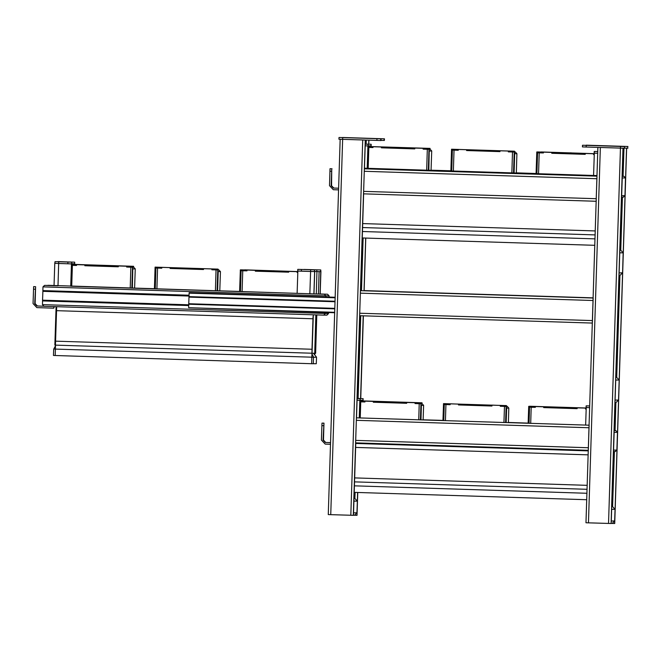 <?xml version="1.0" encoding="UTF-8"?>
<svg xmlns="http://www.w3.org/2000/svg" width="661" height="661" viewBox="0 0 661 661"><rect width="100%" height="100%" fill="white"/><g stroke="black" fill="none" stroke-linecap="round" stroke-linejoin="round"><path stroke-width="0.99" d="M622.15 177.958L622.166 177.47L622.224 177.966L625.504 177.916L623.976 176.305L622.199 176.247L623.976 176.305L625.504 177.916L624.942 195.673L623.315 197.185M621.571 196.201L621.662 195.714L621.571 196.201M621.588 195.714L622.224 177.966L621.662 195.714L624.942 195.673L625.504 177.916M621.538 197.209L623.381 197.185L624.942 195.673M596.966 177.445L596.263 198.746L596.999 176.181L364.459 168.803L596.999 176.19L364.459 168.803L365.368 140.033L364.343 168.811L596.999 176.19L364.459 168.803M330.401 168.72L332.07 168.778L330.037 168.729L329.475 185.65L333.318 189.74L338.581 189.905M331.715 168.778L331.558 185.7L333.78 188.063L338.639 188.22L333.367 188.071L331.153 185.7L331.715 168.778L330.037 168.729M445.448 420.652L445.96 404.524L450.141 404.656L450.174 403.821L458.519 404.086L458.494 404.92L491.908 405.978L491.933 405.143L500.286 405.408L500.261 406.242L506.128 406.432L506.177 405.598L443.498 403.607L443.473 404.441L450.141 404.656L450.174 403.821L458.527 404.086L458.494 404.92L491.908 405.978L491.933 405.143L500.294 405.408L500.261 406.242L506.128 406.432L506.177 405.598L505.343 405.565L506.26 405.59L506.235 406.432L506.326 405.59L505.491 405.565L506.409 405.59L505.905 422.577M442.961 420.578L443.498 403.607L506.45 405.59L506.417 406.424M474.598 404.582L475.49 404.606L474.598 404.582M475.35 404.615L474.458 404.59L475.35 404.615M506.326 405.59L506.235 406.432L506.409 405.59L505.491 405.565L506.326 405.59M505.425 405.565L506.26 405.59L505.425 405.565M359.782 401.789L364.93 401.946L364.955 401.111L359.815 400.938L421.239 402.888L420.693 419.867M360.237 417.95L360.749 401.814L364.93 401.946L364.955 401.111L373.308 401.376L373.283 402.21L406.697 403.276L406.722 402.442L415.075 402.706L415.05 403.541L420.917 403.722L420.966 402.888L364.955 401.111L373.308 401.376L373.283 402.21L406.697 403.276L406.73 402.442L415.083 402.706L415.05 403.541L419.231 403.673L420.917 403.722L420.966 402.888L420.214 402.863L421.049 402.888L421.09 403.722L421.115 402.888L420.363 402.863L421.197 402.888L421.206 403.722L421.239 402.888L421.206 403.722M390.139 401.905L389.238 401.88L390.139 401.905M389.387 401.88L390.279 401.905L389.387 401.88M421.115 402.888L421.024 403.722L421.197 402.888L420.28 402.863L421.115 402.888M420.214 402.863L421.049 402.888L420.214 402.863M420.404 419.859L420.941 402.888M391.866 401.847L392.708 401.871M391.486 401.855L392.32 401.88M391.105 401.855L391.932 401.88M390.709 401.863L391.552 401.888M390.32 401.863L391.155 401.896M389.94 401.871L390.775 401.896M421.999 403.631L422.024 402.797L421.999 403.631L421.214 403.648L421.999 403.631L423.618 405.358L423.156 419.95L423.618 405.358L421.156 405.383L421.181 404.499M362.707 400.913L422.024 402.797M506.425 406.317L507.21 406.341L508.83 408.06L506.367 408.085L506.392 407.201M561.924 407.259L562.875 407.283L561.924 407.259M562.478 407.292L561.643 407.267L562.478 407.292M563.048 407.283L562.214 407.259L563.048 407.283M533.13 406.325L586.224 408.011L530.428 406.284L586.224 408.077L529.717 406.3L586.224 408.11L585.514 408.118L585.481 408.952L586.2 408.969L585.481 408.952L585.514 408.118L577.152 407.845L585.514 408.11L543.739 406.788L543.714 407.622L577.127 408.688L577.152 407.845L577.127 408.688L543.714 407.622L543.739 406.788L535.385 406.523L543.747 406.788L529.015 406.308L586.224 408.118M562.875 407.283L562.032 407.259M563.155 407.283L562.321 407.259M530.667 423.362L531.18 407.226L535.36 407.358L535.385 406.523L535.36 407.358L530.345 407.201L530.37 406.366M560.569 407.316L559.677 407.292L560.569 407.316M559.817 407.292L560.71 407.316L559.817 407.292M528.18 423.28L528.717 406.308L528.693 407.143L530.345 407.201M354.189 492.354L586.737 499.733M561.065 407.308L560.231 407.283L561.065 407.308M561.412 407.308L560.495 407.283L561.412 407.308M530.147 406.325L529.312 406.3L530.147 406.325M530.428 406.325L529.593 406.3L530.428 406.325M561.288 407.267L562.123 407.292L561.288 407.267M560.933 407.275L561.85 407.3L560.933 407.275M530.849 406.317L530.015 406.292L530.849 406.317M531.138 406.317L530.304 406.292L531.138 406.317M362.856 400.921L362.872 400.302L362.872 400.921M586.836 407.54L589.653 407.63L586.076 407.515L586.216 405.837L589.711 405.953L586.133 405.846L586.076 407.515M585.687 425.106L586.241 407.523M360.113 398.666L357.163 398.566L360.204 398.666L360.055 400.343L357.114 400.252L359.832 400.335L359.254 417.917L359.832 400.335M360.146 400.335L360.204 398.666L360.055 400.343M360.154 400.211L363.054 400.302L363.112 398.633L357.163 398.443M357.171 398.434L363.112 398.633L363.054 400.302M586.001 522.735L597.916 147.411L586.001 522.735L611.177 523.529L623.092 148.213L611.177 523.529M328.277 514.555L340.192 139.231L328.277 514.555L353.453 515.349L355.758 442.903L353.453 515.349M596.205 201.258L363.542 193.871L596.205 201.258L596.247 199.994M363.542 193.871L365.252 140.025M353.99 498.485L354.891 498.51L357.32 501.096L356.948 512.796L354.478 515.225L353.461 515.241M353.916 500.798L353.528 513.192M327.55 294.211L320.197 293.98L327.55 294.211L329.079 295.831L327.55 294.211L317.057 294.021L324.295 294.261L325.799 295.872L324.295 294.261L47.898 285.337L54.045 285.535L44.568 285.378L52.021 285.61L44.642 285.378L43.006 286.899L42.882 290.609L43.006 286.899L44.568 285.378M329.079 295.831L329.038 297.202L329.079 295.831L325.799 295.872L325.757 297.103L325.799 295.872L43.006 286.899M323.7 315.14L325.229 313.628L323.7 315.14L326.955 315.099L328.517 313.578L328.55 312.513L328.517 313.578L326.881 315.099M43.981 306.266L42.444 304.647L43.981 306.266L323.634 315.14L43.981 306.266M188.716 305.572L42.568 300.937L42.444 304.647L328.517 313.578M188.724 305.134L42.552 300.499L42.444 304.647M325.27 312.405L325.229 313.628L325.27 312.405M189.013 296.045L42.866 291.344M188.74 304.787L42.585 300.144L42.866 291.402M42.552 300.499L188.732 304.845L42.585 300.144M189.038 295.252L42.882 290.617M189.029 295.69L42.849 291.055L42.866 290.609M189.013 295.979L42.849 291.055M334.697 312.331L188.641 307.695L189.129 292.765L335.177 297.4L189.129 292.765M334.689 312.703L188.649 307.695M189.104 293.129L335.16 297.764L189.112 293.129M335.053 301.259L188.996 296.624M335.036 301.713L188.996 297.078M334.821 308.39L188.782 303.754M334.813 308.844L188.757 304.2L334.813 308.844M335.177 297.243L329.038 297.053L335.177 297.243M335.177 297.392L329.038 297.202L335.177 297.4M33.967 286.634L35.644 286.684L33.612 286.634L33.05 303.556L36.892 307.646L53.805 308.183L53.863 306.58M43.535 306.192L36.942 305.977L34.719 303.614L35.644 286.684L35.124 303.606L37.347 305.977L43.477 306.167M53.805 308.183L54.268 306.597M156.905 288.94L157.574 268.052L161.747 268.184L161.78 267.341L170.125 267.614L170.1 268.449L203.514 269.506L203.547 268.672L211.9 268.936L211.875 269.771L217.733 269.961L217.783 269.118L155.104 267.135L155.079 267.969L161.747 268.184L161.78 267.341L170.133 267.614L170.1 268.449L203.514 269.506L203.547 268.672L211.908 268.936L211.875 269.771L217.733 269.961L217.783 269.118L216.948 269.093L217.866 269.118L217.841 269.952L217.932 269.118L217.097 269.093L218.014 269.118L217.362 290.857M154.418 288.857L155.104 267.135L218.056 269.118L218.031 269.952M186.204 268.11L187.104 268.135L186.204 268.11M186.956 268.143L186.063 268.11L186.956 268.143M217.932 269.118L217.841 269.952L218.014 269.118L217.097 269.093L217.932 269.118M217.031 269.093L217.866 269.118L217.031 269.093M71.396 265.309L76.536 265.474L76.56 264.64L71.421 264.466L132.844 266.416L132.15 288.155M71.694 286.238L72.355 265.342L76.536 265.474L76.56 264.64L84.922 264.904L84.889 265.739L118.302 266.804L118.336 265.97L126.689 266.234L126.656 267.069L132.522 267.251L132.572 266.416L76.56 264.64L84.922 264.904L84.889 265.739L118.302 266.804L118.336 265.97L126.697 266.234L126.656 267.069L130.837 267.201L132.522 267.251L132.572 266.416L131.82 266.391L132.654 266.416L132.696 267.251L132.721 266.416L131.969 266.383L132.803 266.416L132.778 267.251L132.844 266.416L132.82 267.251M101.744 265.433L100.852 265.408L101.744 265.433M100.993 265.408L101.885 265.433L100.993 265.408M132.721 266.416L132.63 267.251L132.803 266.416L131.886 266.391L132.721 266.416M131.82 266.391L132.654 266.416L131.82 266.391M131.861 288.146L132.547 266.416M103.48 265.375L104.314 265.4M103.091 265.375L103.934 265.408M102.703 265.383L103.537 265.408M102.323 265.392L103.149 265.416M101.934 265.392L102.769 265.425M101.546 265.4L102.381 265.425M133.605 267.16L133.629 266.325L133.605 267.16L132.82 267.176L133.605 267.16L135.232 268.887L134.613 288.229L135.232 268.887L132.762 268.911L132.795 268.027M72.107 264.483L131.423 266.366M218.031 269.845L218.816 269.87L220.444 271.588L219.824 290.939L220.444 271.588L217.973 271.613L218.006 270.729M273.53 270.787L274.48 270.812L273.53 270.787M274.084 270.82L273.249 270.795L274.084 270.82M274.654 270.812L273.819 270.787L274.654 270.812M244.744 269.853L297.83 271.588M274.48 270.812L273.646 270.787M274.761 270.812L273.927 270.779M239.637 291.567L240.323 269.837L240.298 270.671L246.966 270.886L246.991 270.052L240.621 269.837L297.83 271.646L241.331 269.82L297.83 271.613M297.83 271.663L288.774 271.374L297.128 271.638L297.095 272.472L297.805 272.497L297.095 272.472L297.12 271.638L255.344 270.316L255.32 271.15L288.733 272.208L288.766 271.374L288.733 272.208L255.32 271.15L255.344 270.316L246.991 270.052L255.353 270.316L246.999 270.052L246.966 270.886L242.794 270.754L242.124 291.641M272.175 270.845L271.283 270.82L272.175 270.845M271.423 270.82L272.324 270.845L271.423 270.82M239.637 291.427L219.832 290.799M154.418 288.725L134.621 288.089M314.876 353.238L314.859 353.941M314.95 354.015L314.958 353.247L314.933 353.99M312.033 353.957L313.62 357.254L316.528 357.213L313.388 353.238M311.951 357.204L313.62 357.254L311.835 357.204L311.868 356.51M313.843 293.922L70.727 286.205L71.438 263.863L70.71 286.205L313.835 293.922M316.528 357.213L316.322 363.69L313.297 363.732L313.504 357.254M313.297 363.732L311.628 363.682L311.827 357.204L311.628 363.682L53.483 355.486L53.69 349.008L55.359 349.058L53.69 349.008M55.474 345.901L53.805 349.008M313.289 314.818L311.984 354.907M55.516 345.1L55.152 355.544M55.359 349.058L311.827 357.204L311.992 353.238M311.843 357.204L311.934 354.907M272.671 270.836L271.836 270.812L272.671 270.836M273.018 270.828L272.101 270.803L273.018 270.828M272.539 270.803L273.456 270.828L272.539 270.803M312.091 351.569L312.033 353.238M55.524 341.134L312.017 349.272L311.967 351.569L311.909 353.238L55.441 345.1L56.656 306.671M313.074 316.479L312.967 318.776L56.499 310.629M312.017 349.272L312.984 318.776M55.433 345.05L54.863 345.034L56.086 306.654M315.594 353.263L316.826 314.925L315.611 353.263L314.694 353.238M315.892 314.9L314.694 353.28L312.066 353.197M314.694 353.28L315.908 314.9M74.462 264.45L74.486 263.822L74.478 264.45M318.395 294.005L319.114 271.588L320.907 271.646L320.75 269.969L303.953 269.44L320.75 269.969L320.701 271.638L314.487 271.448M320.064 294.12L320.783 271.646M298.442 271.068L314.479 271.564M297.863 271.043L297.144 293.393M314.719 271.572L314.016 293.922M58.73 261.789L58.68 263.458L54.954 263.334L55.012 261.665L71.809 262.194L55.012 261.665L54.756 263.326L71.421 263.863M71.76 263.863L71.809 262.194L71.76 263.863L58.68 263.458L57.97 285.8L52.021 285.61L57.97 285.8M314.479 271.572L314.537 269.895L297.83 269.366L314.537 269.895L314.479 271.572L297.681 271.043L297.739 269.366L297.681 271.043M74.668 263.83L74.718 262.153L58.011 261.624L74.718 262.153L74.668 263.83L71.76 263.739M614.077 432.344L614.086 431.856L614.152 432.344L617.432 432.302L615.903 430.683L614.127 430.633L615.903 430.683L617.432 432.302L616.87 450.058L615.242 451.57M613.499 450.587L613.59 450.1L613.499 450.587M613.507 450.1L614.152 432.344L613.59 450.1L616.87 450.058L617.432 432.302M613.466 451.595L615.308 451.57L616.87 450.058M322.328 423.106L323.997 423.156L321.965 423.114L321.403 440.036L325.245 444.126L330.508 444.291M330.566 442.622L325.295 442.449L323.08 440.086L323.997 423.156L323.485 440.077L325.708 442.449L330.566 442.597M453.372 171.025L454.033 150.138L458.213 150.27L458.247 149.436L466.592 149.7L466.567 150.534L499.98 151.592L500.013 150.758L508.375 151.022L508.334 151.856L514.2 152.047L514.25 151.212L451.57 149.221L451.546 150.055L458.213 150.27L458.247 149.436L466.6 149.7L466.567 150.534L499.98 151.592L500.013 150.758L508.375 151.022L508.334 151.856L514.2 152.047L514.25 151.212L513.415 151.179L514.332 151.212L514.308 152.047L514.398 151.204L513.564 151.179L514.481 151.204L513.828 172.942M450.885 170.951L451.57 149.221L514.522 151.204L514.498 152.038M482.67 150.196L483.563 150.229L482.67 150.196M483.422 150.229L482.53 150.204L483.422 150.229M514.398 151.204L514.308 152.047L514.481 151.204L513.564 151.179L514.398 151.204M513.498 151.179L514.332 151.212L513.498 151.179M513.539 172.934L514.225 151.212M367.888 146.552L429.311 148.502L428.617 170.241M367.855 147.403L373.002 147.56L373.035 146.725L381.38 146.99L381.356 147.833L414.769 148.89L414.794 148.056L423.164 148.32L423.123 149.155L427.303 149.287L429.014 149.336L429.039 148.502L428.287 148.477L429.121 148.502L429.163 149.336L429.187 148.502L428.435 148.477L429.27 148.502L429.286 149.336L429.311 148.502L429.286 149.336M368.16 168.324L368.821 147.428L373.002 147.56L373.027 146.725L381.38 146.99L381.356 147.833L414.769 148.89L414.802 148.056L423.156 148.32L423.123 149.155L428.989 149.336L429.039 148.502L367.888 146.568M398.211 147.519L397.319 147.494L398.211 147.519M397.459 147.494L398.352 147.519L397.459 147.494M429.187 148.502L429.096 149.336L429.27 148.502L428.353 148.477L429.187 148.502M428.287 148.477L429.121 148.502L428.287 148.477M399.946 147.461L400.781 147.486M399.558 147.469L400.392 147.494M399.178 147.469L400.004 147.502M398.79 147.477L399.616 147.502M398.393 147.486L399.236 147.51M398.013 147.486L398.847 147.51M431.699 150.972L431.079 170.323L431.699 150.972L429.229 150.997L429.262 150.113M370.78 146.535L430.096 148.411L368.574 146.568L430.096 148.411L430.071 149.254L429.286 149.262L430.071 149.254L431.691 150.972M515.283 151.956L514.498 151.931L515.283 151.956L516.91 153.683L516.291 173.025L516.91 153.683L514.44 153.699L514.473 152.815M569.997 152.873L570.947 152.898L569.997 152.873M570.55 152.906L569.005 152.889L570.55 152.906M571.121 152.898L570.286 152.873L571.121 152.898M541.202 151.939L594.297 153.674M570.947 152.898L570.113 152.873M571.228 152.898L570.393 152.873M536.104 173.653L536.79 151.923L536.765 152.757L543.433 152.972L543.458 152.137L537.087 151.923L594.297 153.74L537.79 151.914L594.297 153.707M594.297 153.749L585.241 153.459L593.595 153.732L593.553 154.567L594.272 154.583L593.553 154.567L593.586 153.732L585.241 153.459L551.811 152.402L551.786 153.236L585.2 154.302L585.233 153.468L585.2 154.302L551.786 153.236L551.811 152.402L543.458 152.137L551.819 152.402L543.466 152.137L543.433 152.972L539.252 152.84L538.591 173.736M568.642 152.931L567.749 152.906L568.642 152.931M567.89 152.906L568.782 152.931L567.89 152.906M536.104 173.521L516.299 172.885M450.885 170.811L431.088 170.183M597.023 175.586L367.194 168.291L367.904 145.949L367.177 168.291L597.023 175.586L364.475 168.208M362.261 237.968L594.809 245.347M569.138 152.922L568.303 152.898L569.138 152.922M569.485 152.922L568.567 152.898L569.485 152.922M569.361 152.881L570.195 152.914L569.361 152.881M370.928 146.535L370.945 145.916L370.945 146.535M594.908 153.154L597.734 153.245L594.148 153.129L594.297 151.452L597.784 151.567L594.206 151.46L594.148 153.129M593.611 175.479L594.313 153.137M368.185 144.288L365.236 144.181L368.276 144.28L368.136 145.957L365.186 145.866L367.888 145.949M368.218 145.957L368.276 144.28L368.136 145.957M371.135 145.916L371.185 144.247L367.458 144.123L371.185 144.247L371.135 145.916L368.227 145.825M612.144 523.405L614.73 523.479L626.645 148.171L614.73 523.479M354.42 515.225L357.006 515.299L357.733 492.462L357.006 515.299M593.099 299.284L592.38 321.833M592.339 323.089L359.675 315.71L592.339 323.089L593.132 298.028L360.592 290.642L593.132 298.02L360.476 290.642L363.657 193.871L360.592 290.642M353.346 515.349L355.643 442.895L588.307 450.281L355.643 442.895L363.583 192.615M364.013 290.749L593.14 297.863L364.137 290.592L365.806 238.076L364.137 290.592M615.821 377.373L616.721 377.398L619.15 379.984L618.514 400.037L616.035 402.466L615.019 402.475M615.746 379.687L615.085 400.434M589.058 426.477L588.34 449.026M588.307 450.281L589.1 425.221L356.552 417.835L589.1 425.213L356.436 417.835L359.791 315.71L356.552 417.835M611.714 506.665L612.615 506.698L615.044 509.284L614.672 520.975L612.202 523.405L611.185 523.421M611.64 508.978L611.251 521.372M619.853 250.18L620.762 250.205L623.183 252.791L622.546 272.844L620.076 275.273L619.06 275.29M619.778 252.494L619.126 273.241M582.845 145.246L624.62 146.568L582.845 145.246M624.562 148.238L624.281 146.577M582.457 146.924L582.515 145.246L582.457 146.924L624.232 148.246M381.042 140.512L381.1 138.843L339.324 137.513L381.1 138.843L381.042 140.512L338.936 139.19L338.994 137.521L338.936 139.19M384.38 140.471L384.429 138.793L342.662 137.471L384.429 138.793L384.38 140.471L381.05 140.38M586.183 145.197L627.95 146.527L586.183 145.197M627.9 148.196L627.62 146.527M624.571 148.105L627.562 148.204M623.976 176.305L622.199 176.322M329.938 171.232L331.607 171.282M333.78 188.063L333.367 188.071M504.467 405.54L503.93 422.511M505.615 422.569L506.152 405.598M445.126 404.491L445.15 403.656M443.795 420.603L444.308 404.466L443.795 420.603M359.915 401.789L359.939 400.954M419.256 402.838L418.719 419.809M420.941 419.875L421.404 405.391M508.83 408.06L508.367 422.652L508.83 408.06M506.152 422.586L506.615 408.093M506.425 406.35L507.21 406.341M529.015 423.304L529.527 407.176L529.015 423.304M354.395 485.868L586.943 493.255M587.067 489.289L354.519 481.91L587.067 489.289M588.158 454.826L355.61 447.447M354.643 477.944L587.191 485.331M363.021 398.633L362.972 400.302M620.489 146.453L608.533 523.454M600.395 147.494L588.488 522.818M622.976 148.204L611.07 523.529M362.724 139.95L350.809 515.274M342.671 139.314L330.764 514.63M364.236 171.315L596.9 178.701M363.6 191.368L596.288 198.746M355.089 492.379L354.891 498.51L353.99 498.526M357.32 501.096L353.932 501.145M356.948 512.796L353.561 512.845M47.898 285.337L54.045 285.535L47.898 285.337M54.045 285.585L52.021 285.61M33.504 289.146L35.182 289.196M35.281 286.692L33.612 286.634M216.073 269.068L215.387 290.799M217.072 290.848L217.758 269.118M156.731 268.019L156.764 267.184M155.252 288.89L155.913 267.994L155.252 288.89M71.52 265.317L71.553 264.483M130.861 266.366L130.176 288.089M132.398 288.163L132.762 268.911M133.629 266.325L74.313 264.441M72.115 264.474L131.423 266.358M217.609 290.865L218.221 271.621M218.031 269.878L218.816 269.87M241.951 270.729L241.984 269.895M240.472 291.592L241.133 270.696L240.472 291.592M314.909 353.247L314.884 353.957M320.188 294.128L320.907 271.646L320.188 294.128M316.255 293.864L316.966 271.522M309.885 293.798L310.653 269.779M314.595 271.58L313.892 293.922M54.045 285.676L54.756 263.326L54.045 285.676M67.926 262.078L67.868 263.747M71.719 262.194L71.669 263.863M301.457 269.49L301.408 271.159M314.446 269.903L314.396 271.572M316.867 269.845L316.817 271.522M320.668 269.969L320.61 271.638M74.627 262.161L74.577 263.83M615.903 430.683L614.127 430.708M355.734 443.481L588.282 450.868L355.734 443.481M321.866 425.618L323.535 425.667M323.634 423.164L321.965 423.114M325.708 442.449L325.295 442.449M512.539 151.154L511.854 172.885M453.198 150.113L453.223 149.27M451.719 170.976L452.38 150.08L451.719 170.976M367.987 147.403L368.012 146.568M428.328 170.232L429.014 148.502M427.328 148.452L426.642 170.183M428.865 170.249L429.229 150.997M514.076 172.951L514.688 153.707M538.418 152.815L538.442 151.98M536.939 173.678L537.6 152.79L536.939 173.678M362.468 231.49L595.016 238.869M595.14 234.903L362.592 227.524L595.14 234.903M362.715 223.558L595.264 230.945M371.094 144.247L371.044 145.916M623.992 148.238L623.108 176.272M622.439 197.201L620.762 250.205L619.853 250.222M619.96 275.273L616.721 377.398L615.821 377.414M615.928 402.466L615.027 430.658M614.366 451.587L612.615 506.698L611.714 506.706M626.529 148.171L614.614 523.479M366.268 140.058L366.144 144.081M363.162 237.993L361.493 290.666M360.699 315.735L358.072 398.467M368.805 140.14L368.673 144.164M365.69 238.076L364.029 290.592L593.14 297.871M363.228 315.818L360.6 398.55M357.618 492.462L356.899 515.299M368.912 140.14L368.788 144.164L368.912 140.14M363.343 315.826L360.716 398.55L363.343 315.826M360.369 293.154L593.057 300.532M359.733 313.198L592.396 320.585M619.15 379.984L615.755 380.034M618.514 400.037L615.118 400.087M423.164 419.785L442.969 420.421M508.375 422.495L528.189 423.123M356.337 420.338L589.017 427.725M355.701 440.391L588.381 447.77M615.044 509.284L611.656 509.325M614.672 520.975L611.285 521.025M623.183 252.791L619.795 252.841M622.546 272.844L619.159 272.894M586.183 147.039L586.233 145.37M342.712 137.637L342.662 139.314M376.968 138.727L376.91 140.396M380.761 138.843L380.711 140.512M384.099 138.802L384.041 140.471M561.751 407.267L562.585 407.292M273.357 270.787L274.191 270.82M311.909 353.238L55.441 345.1M569.823 152.881L570.658 152.906"/></g></svg>
